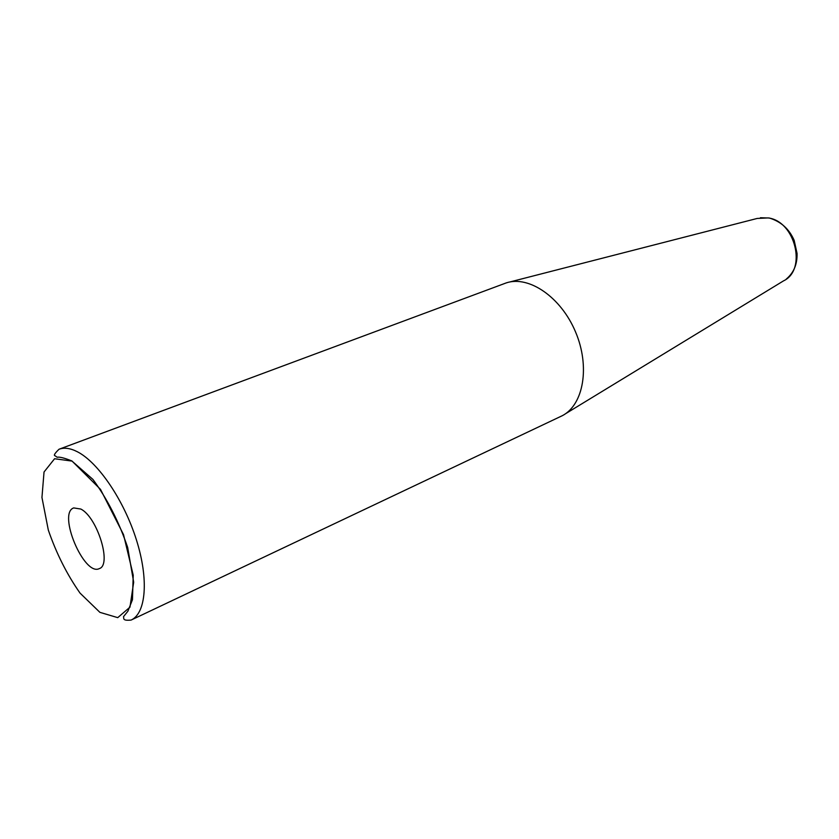 <?xml version="1.0" encoding="UTF-8"?>
<svg xmlns="http://www.w3.org/2000/svg" width="839" height="839" viewBox="0 0 839 839"><rect width="100%" height="100%" fill="white"/><g stroke="black" fill="none" stroke-linecap="round" stroke-linejoin="round"><path stroke-width="1.26" d="M80.827 509.053C97.345 517.181 112.08 565.004 99.327 568.59C84.152 576.708 57.325 513.143 73.727 507.92L80.827 509.053M131.115 620.063L562.434 415.63C583.598 404.618 590.257 366.475 575.523 331.887C561.029 297.205 529.042 275.36 506.389 282.848L59.024 449.243C64.236 447.323 70.371 448.173 77.429 451.791C98.289 462.425 124.025 500.359 136.432 539.938C148.943 579.539 146.028 613.319 131.115 620.063C122.064 620.954 124.12 618.374 123.511 616.644L127.874 611.253L132.457 599.717L133.223 575.166L123.543 534.663L100.491 489.357L71.944 460.968C64.425 457.979 59.506 456.741 57.178 457.255L55.017 455.734C53.486 455.472 54.818 453.312 59.024 449.243M71.965 461.083L92.919 479.415C107.308 498.964 118.886 521.638 127.664 547.447L133.674 582.193L129.961 607.174L117.743 617.64L99.893 612.344L80.041 593.11C66.994 574.526 56.412 553.509 48.316 530.08L41.95 497.475L44.037 471.99L54.587 458.744L71.965 461.083M509.514 282.051L757.208 218.444L768.22 217.92C795.414 221.36 807.034 269.917 783.553 280.855L565.182 413.952M786.3 279.051C793.778 272.79 797.365 264.233 797.05 253.388L794.166 240.353C789.216 228.995 780.931 221.548 769.321 218.014L760.428 217.741"/></g></svg>
